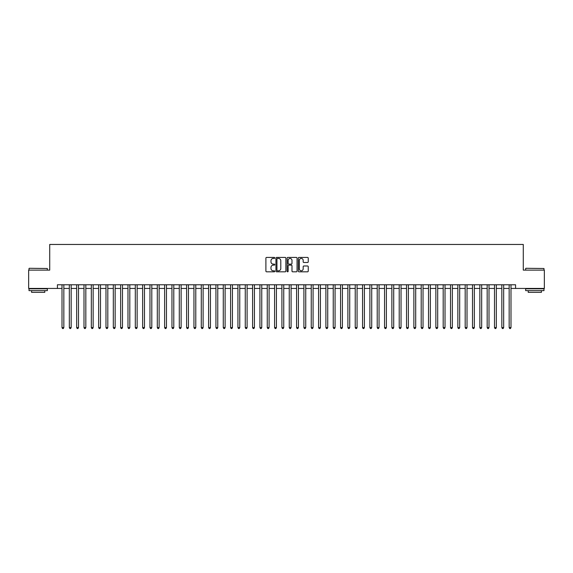 <?xml version="1.0" encoding="UTF-8"?>
<svg xmlns="http://www.w3.org/2000/svg" width="573" height="573" viewBox="0 0 573 573"><rect width="100%" height="100%" fill="white"/><g stroke="black" fill="none" stroke-linecap="round" stroke-linejoin="round"><path stroke-width="0.86" d="M274.775 257.929A0.501 0.501 0 0 0 274.266 257.42L266.624 257.42A0.716 0.716 0 0 0 265.901 258.144L265.901 271.093A0.716 0.716 0 0 0 266.624 271.817L274.266 271.817A0.501 0.501 0 0 0 274.775 271.308A0.501 0.501 0 0 0 274.266 270.807L273.278 270.807A2.299 2.299 0 0 1 270.979 268.501L270.979 267.426A2.299 2.299 0 0 1 273.278 265.12L274.266 265.12A0.501 0.501 0 0 0 274.775 264.619A0.501 0.501 0 0 0 274.266 264.117L273.278 264.117A2.299 2.299 0 0 1 270.979 261.811L270.979 260.736A2.299 2.299 0 0 1 273.278 258.43L274.266 258.43A0.501 0.501 0 0 0 274.775 257.929M307.529 262.498A0.716 0.716 0 0 0 308.245 261.775L308.245 258.144A0.716 0.716 0 0 0 307.529 257.42L299.034 257.42A0.716 0.716 0 0 0 298.318 258.144L298.318 271.093A0.716 0.716 0 0 0 299.034 271.817L307.529 271.817A0.716 0.716 0 0 0 308.245 271.093L308.245 266.703A0.716 0.716 0 0 0 307.529 265.987L303.898 265.987A0.716 0.716 0 0 0 303.174 266.703L303.174 268.88A1.927 1.927 0 0 1 301.248 270.807A1.927 1.927 0 0 1 299.328 268.88L299.328 260.357A1.927 1.927 0 0 1 301.248 258.43A1.927 1.927 0 0 1 303.174 260.357L303.174 261.775A0.716 0.716 0 0 0 303.898 262.498L307.529 262.498M57.422 288.441L28.65 288.441L28.65 270.119L49.722 270.119L49.722 244.456L523.278 244.456L523.278 270.119L544.35 270.119L544.35 288.441L515.578 288.441L515.578 284.774L57.422 284.774L57.422 288.441L62.006 288.441M285.87 258.144A0.716 0.716 0 0 0 285.153 257.42L276.659 257.42A0.716 0.716 0 0 0 275.942 258.144L275.942 271.093A0.716 0.716 0 0 0 276.659 271.817L285.153 271.817A0.716 0.716 0 0 0 285.87 271.093L285.87 258.144M287.847 257.42L296.341 257.42A0.716 0.716 0 0 1 297.058 258.144L297.058 271.093A0.716 0.716 0 0 1 296.341 271.817L292.703 271.817A0.716 0.716 0 0 1 291.986 271.093L291.986 265.843A0.716 0.716 0 0 0 291.27 265.12L288.856 265.12A0.716 0.716 0 0 0 288.14 265.843L288.14 271.308A0.501 0.501 0 0 1 287.632 271.817A0.501 0.501 0 0 1 287.13 271.308L287.13 258.144A0.716 0.716 0 0 1 287.847 257.42M63.839 288.441L69.333 288.441M71.167 288.441L76.667 288.441M78.494 288.441L83.995 288.441M85.828 288.441L91.329 288.441M93.155 288.441L98.656 288.441M100.49 288.441L105.984 288.441M107.817 288.441L113.318 288.441M115.152 288.441L120.645 288.441M122.479 288.441L127.98 288.441M129.813 288.441L135.307 288.441M137.14 288.441L142.641 288.441M144.475 288.441L149.968 288.441M151.802 288.441L157.303 288.441M159.129 288.441L164.63 288.441M166.464 288.441L171.964 288.441M173.791 288.441L179.292 288.441M181.125 288.441L186.619 288.441M188.453 288.441L193.953 288.441M195.787 288.441L201.281 288.441M203.114 288.441L208.615 288.441M210.449 288.441L215.942 288.441M217.776 288.441L223.277 288.441M225.11 288.441L230.604 288.441M232.437 288.441L237.938 288.441M239.765 288.441L245.265 288.441M247.099 288.441L252.6 288.441M254.426 288.441L259.927 288.441M261.761 288.441L267.254 288.441M269.088 288.441L274.589 288.441M276.422 288.441L281.916 288.441M283.75 288.441L289.25 288.441M291.084 288.441L296.578 288.441M298.411 288.441L303.912 288.441M305.746 288.441L311.239 288.441M313.073 288.441L318.574 288.441M320.4 288.441L325.901 288.441M327.735 288.441L333.235 288.441M335.062 288.441L340.563 288.441M342.396 288.441L347.89 288.441M349.723 288.441L355.224 288.441M357.058 288.441L362.551 288.441M364.385 288.441L369.886 288.441M371.719 288.441L377.213 288.441M379.047 288.441L384.547 288.441M386.381 288.441L391.875 288.441M393.708 288.441L399.209 288.441M401.036 288.441L406.536 288.441M408.37 288.441L413.871 288.441M415.697 288.441L421.198 288.441M423.032 288.441L428.525 288.441M430.359 288.441L435.86 288.441M437.693 288.441L443.187 288.441M445.02 288.441L450.521 288.441M452.355 288.441L457.848 288.441M459.682 288.441L465.183 288.441M467.016 288.441L472.51 288.441M474.344 288.441L479.845 288.441M481.671 288.441L487.172 288.441M489.005 288.441L494.506 288.441M496.333 288.441L501.833 288.441M503.667 288.441L509.161 288.441M510.994 288.441L515.578 288.441M277.454 258.43A0.501 0.501 0 0 0 276.945 258.932L276.945 270.306A0.501 0.501 0 0 0 277.454 270.807L278.492 270.807A2.299 2.299 0 0 0 280.799 268.501L280.799 260.736A2.299 2.299 0 0 0 278.492 258.43L277.454 258.43M291.986 260.393A1.927 1.927 0 0 0 290.06 258.466A1.927 1.927 0 0 0 288.14 260.393L288.14 263.394A0.716 0.716 0 0 0 288.856 264.117L291.27 264.117A0.716 0.716 0 0 0 291.986 263.394L291.986 260.393M63.839 284.774L63.839 327.584L62.006 327.584L62.006 284.774M63.839 327.584L63.288 328.544L62.55 328.544L62.006 327.584M29.237 268.286L47.344 268.501L29.237 268.286M38.176 290.64L29.015 290.64L29.015 288.806L47.344 288.806L47.344 290.64L38.176 290.64M44.78 290.64L44.78 292.33L31.579 292.33L31.579 290.64M525.878 268.286L543.985 268.501L525.878 268.286M534.824 290.64L525.656 290.64L525.656 288.806L543.985 288.806L543.985 290.64L534.824 290.64M541.421 290.64L541.421 292.33L528.22 292.33L528.22 290.64M71.167 284.774L71.167 327.584L69.333 327.584L69.333 284.774M71.167 327.584L70.615 328.544L69.885 328.544L69.333 327.584M78.494 284.774L78.494 327.584L76.667 327.584L76.667 284.774M78.494 327.584L77.949 328.544L77.212 328.544L76.667 327.584M85.828 284.774L85.828 327.584L83.995 327.584L83.995 284.774M85.828 327.584L85.277 328.544L84.546 328.544L83.995 327.584M93.155 284.774L93.155 327.584L91.329 327.584L91.329 284.774M93.155 327.584L92.611 328.544L91.873 328.544L91.329 327.584M100.49 284.774L100.49 327.584L98.656 327.584L98.656 284.774M100.49 327.584L99.938 328.544L99.208 328.544L98.656 327.584M107.817 284.774L107.817 327.584L105.984 327.584L105.984 284.774M107.817 327.584L107.273 328.544L106.535 328.544L105.984 327.584M115.152 284.774L115.152 327.584L113.318 327.584L113.318 284.774M115.152 327.584L114.6 328.544L113.869 328.544L113.318 327.584M122.479 284.774L122.479 327.584L120.645 327.584L120.645 284.774M122.479 327.584L121.927 328.544L121.197 328.544L120.645 327.584M129.813 284.774L129.813 327.584L127.98 327.584L127.98 284.774M129.813 327.584L129.262 328.544L128.531 328.544L127.98 327.584M137.14 284.774L137.14 327.584L135.307 327.584L135.307 284.774M137.14 327.584L136.589 328.544L135.858 328.544L135.307 327.584M144.475 284.774L144.475 327.584L142.641 327.584L142.641 284.774M144.475 327.584L143.923 328.544L143.186 328.544L142.641 327.584M151.802 284.774L151.802 327.584L149.968 327.584L149.968 284.774M151.802 327.584L151.251 328.544L150.52 328.544L149.968 327.584M159.129 284.774L159.129 327.584L157.303 327.584L157.303 284.774M159.129 327.584L158.585 328.544L157.847 328.544L157.303 327.584M166.464 284.774L166.464 327.584L164.63 327.584L164.63 284.774M166.464 327.584L165.912 328.544L165.182 328.544L164.63 327.584M173.791 284.774L173.791 327.584L171.964 327.584L171.964 284.774M173.791 327.584L173.247 328.544L172.509 328.544L171.964 327.584M181.125 284.774L181.125 327.584L179.292 327.584L179.292 284.774M181.125 327.584L180.574 328.544L179.843 328.544L179.292 327.584M188.453 284.774L188.453 327.584L186.619 327.584L186.619 284.774M188.453 327.584L187.908 328.544L187.17 328.544L186.619 327.584M195.787 284.774L195.787 327.584L193.953 327.584L193.953 284.774M195.787 327.584L195.235 328.544L194.505 328.544L193.953 327.584M203.114 284.774L203.114 327.584L201.281 327.584L201.281 284.774M203.114 327.584L202.563 328.544L201.832 328.544L201.281 327.584M210.449 284.774L210.449 327.584L208.615 327.584L208.615 284.774M210.449 327.584L209.897 328.544L209.166 328.544L208.615 327.584M217.776 284.774L217.776 327.584L215.942 327.584L215.942 284.774M217.776 327.584L217.224 328.544L216.494 328.544L215.942 327.584M225.11 284.774L225.11 327.584L223.277 327.584L223.277 284.774M225.11 327.584L224.559 328.544L223.821 328.544L223.277 327.584M232.437 284.774L232.437 327.584L230.604 327.584L230.604 284.774M232.437 327.584L231.886 328.544L231.155 328.544L230.604 327.584M239.765 284.774L239.765 327.584L237.938 327.584L237.938 284.774M239.765 327.584L239.22 328.544L238.483 328.544L237.938 327.584M247.099 284.774L247.099 327.584L245.265 327.584L245.265 284.774M247.099 327.584L246.548 328.544L245.817 328.544L245.265 327.584M254.426 284.774L254.426 327.584L252.6 327.584L252.6 284.774M254.426 327.584L253.882 328.544L253.144 328.544L252.6 327.584M261.761 284.774L261.761 327.584L259.927 327.584L259.927 284.774M261.761 327.584L261.209 328.544L260.479 328.544L259.927 327.584M269.088 284.774L269.088 327.584L267.254 327.584L267.254 284.774M269.088 327.584L268.544 328.544L267.806 328.544L267.254 327.584M276.422 284.774L276.422 327.584L274.589 327.584L274.589 284.774M276.422 327.584L275.871 328.544L275.14 328.544L274.589 327.584M283.75 284.774L283.75 327.584L281.916 327.584L281.916 284.774M283.75 327.584L283.198 328.544L282.468 328.544L281.916 327.584M291.084 284.774L291.084 327.584L289.25 327.584L289.25 284.774M291.084 327.584L290.532 328.544L289.802 328.544L289.25 327.584M298.411 284.774L298.411 327.584L296.578 327.584L296.578 284.774M298.411 327.584L297.86 328.544L297.129 328.544L296.578 327.584M305.746 284.774L305.746 327.584L303.912 327.584L303.912 284.774M305.746 327.584L305.194 328.544L304.456 328.544L303.912 327.584M313.073 284.774L313.073 327.584L311.239 327.584L311.239 284.774M313.073 327.584L312.521 328.544L311.791 328.544L311.239 327.584M320.4 284.774L320.4 327.584L318.574 327.584L318.574 284.774M320.4 327.584L319.856 328.544L319.118 328.544L318.574 327.584M327.735 284.774L327.735 327.584L325.901 327.584L325.901 284.774M327.735 327.584L327.183 328.544L326.452 328.544L325.901 327.584M335.062 284.774L335.062 327.584L333.235 327.584L333.235 284.774M335.062 327.584L334.517 328.544L333.78 328.544L333.235 327.584M342.396 284.774L342.396 327.584L340.563 327.584L340.563 284.774M342.396 327.584L341.845 328.544L341.114 328.544L340.563 327.584M349.723 284.774L349.723 327.584L347.89 327.584L347.89 284.774M349.723 327.584L349.179 328.544L348.441 328.544L347.89 327.584M357.058 284.774L357.058 327.584L355.224 327.584L355.224 284.774M357.058 327.584L356.506 328.544L355.776 328.544L355.224 327.584M364.385 284.774L364.385 327.584L362.551 327.584L362.551 284.774M364.385 327.584L363.834 328.544L363.103 328.544L362.551 327.584M371.719 284.774L371.719 327.584L369.886 327.584L369.886 284.774M371.719 327.584L371.168 328.544L370.437 328.544L369.886 327.584M379.047 284.774L379.047 327.584L377.213 327.584L377.213 284.774M379.047 327.584L378.495 328.544L377.765 328.544L377.213 327.584M386.381 284.774L386.381 327.584L384.547 327.584L384.547 284.774M386.381 327.584L385.83 328.544L385.092 328.544L384.547 327.584M393.708 284.774L393.708 327.584L391.875 327.584L391.875 284.774M393.708 327.584L393.157 328.544L392.426 328.544L391.875 327.584M401.036 284.774L401.036 327.584L399.209 327.584L399.209 284.774M401.036 327.584L400.491 328.544L399.753 328.544L399.209 327.584M408.37 284.774L408.37 327.584L406.536 327.584L406.536 284.774M408.37 327.584L407.818 328.544L407.088 328.544L406.536 327.584M415.697 284.774L415.697 327.584L413.871 327.584L413.871 284.774M415.697 327.584L415.153 328.544L414.415 328.544L413.871 327.584M423.032 284.774L423.032 327.584L421.198 327.584L421.198 284.774M423.032 327.584L422.48 328.544L421.749 328.544L421.198 327.584M430.359 284.774L430.359 327.584L428.525 327.584L428.525 284.774M430.359 327.584L429.814 328.544L429.077 328.544L428.525 327.584M437.693 284.774L437.693 327.584L435.86 327.584L435.86 284.774M437.693 327.584L437.142 328.544L436.411 328.544L435.86 327.584M445.02 284.774L445.02 327.584L443.187 327.584L443.187 284.774M445.02 327.584L444.469 328.544L443.738 328.544L443.187 327.584M452.355 284.774L452.355 327.584L450.521 327.584L450.521 284.774M452.355 327.584L451.803 328.544L451.073 328.544L450.521 327.584M459.682 284.774L459.682 327.584L457.848 327.584L457.848 284.774M459.682 327.584L459.131 328.544L458.4 328.544L457.848 327.584M467.016 284.774L467.016 327.584L465.183 327.584L465.183 284.774M467.016 327.584L466.465 328.544L465.727 328.544L465.183 327.584M474.344 284.774L474.344 327.584L472.51 327.584L472.51 284.774M474.344 327.584L473.792 328.544L473.062 328.544L472.51 327.584M481.671 284.774L481.671 327.584L479.845 327.584L479.845 284.774M481.671 327.584L481.127 328.544L480.389 328.544L479.845 327.584M489.005 284.774L489.005 327.584L487.172 327.584L487.172 284.774M489.005 327.584L488.454 328.544L487.723 328.544L487.172 327.584M496.333 284.774L496.333 327.584L494.506 327.584L494.506 284.774M496.333 327.584L495.788 328.544L495.051 328.544L494.506 327.584M503.667 284.774L503.667 327.584L501.833 327.584L501.833 284.774M503.667 327.584L503.115 328.544L502.385 328.544L501.833 327.584M510.994 284.774L510.994 327.584L509.161 327.584L509.161 284.774M510.994 327.584L510.45 328.544L509.712 328.544L509.161 327.584M29.015 270.119L29.015 268.501M33.198 288.806L33.198 288.441M43.161 288.806L43.161 288.441M47.344 270.119L47.344 268.501M525.656 270.119L525.656 268.501M529.839 288.806L529.839 288.441M539.802 288.806L539.802 288.441M543.985 270.119L543.985 268.501"/></g></svg>
